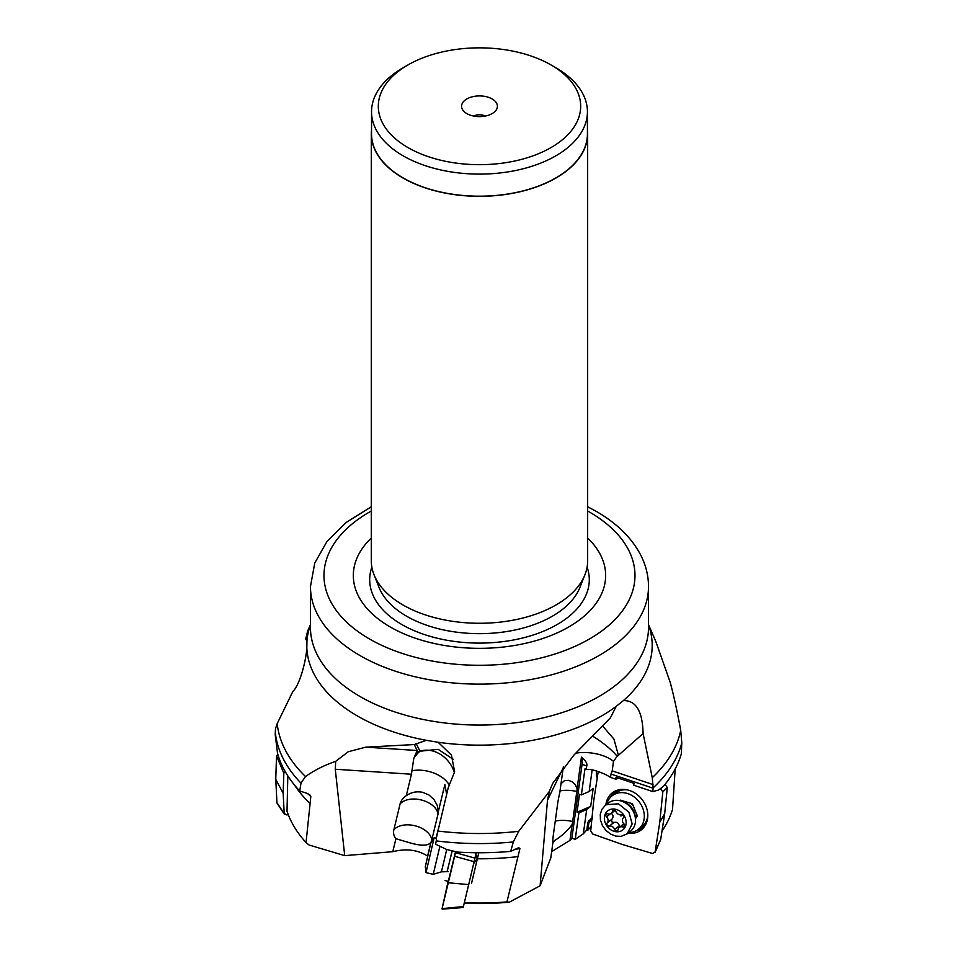 <?xml version="1.0" encoding="UTF-8"?>
<svg xmlns="http://www.w3.org/2000/svg" width="957" height="957" viewBox="0 0 957 957"><rect width="100%" height="100%" fill="white"/><g stroke="black" fill="none" stroke-linecap="round" stroke-linejoin="round"><path stroke-width="1.44" d="M464.205 903.169A193.948 111.981 0 0 0 509.28 902.188L540.107 885.775L550.789 857.962L552.871 842.854L554.677 840.485C561.436 836.358 567.262 831.023 572.166 824.479A19.87 7.022 108.6 0 0 572.681 821.513L576.82 791.487A19.87 7.022 108.6 0 0 577.095 788.7L575.336 784.692L572.394 781.917L568.566 780.35L564.463 780.625L560.993 783.795M551.663 851.598L569.977 840.402L571.879 838.272L575.253 839.313L583.339 833.786L586.82 829.91L587.849 830.221L591.247 826.441M287.818 775.876L287.016 811.189A195.982 113.153 0 0 0 306.049 842.567L309.099 845.031L344.711 855.63L392.789 851.694C406.247 848.345 417.85 849.816 427.612 856.108L430.913 842.411A19.87 15.611 -167.4 0 0 431.763 840.007L437.983 814.18A19.87 15.611 -167.4 0 0 438.33 811.644L444.861 784.537L446.596 793.915M563.374 766.617L559.761 792.803A17.106 2.189 101.5 0 0 557.524 804.562L553.397 834.6A17.106 2.189 101.5 0 0 552.871 842.854M540.107 885.775L547.5 800.219L549.354 791.391L518.718 831.31L513.335 841.945A204.523 118.082 180 0 1 436.308 840.916L436.416 837.602L448.319 787.372L454.623 771.821L451.465 755.109L438.091 742.249L426.296 740.311L414.309 744.558L365.801 747.154L348.252 751.735L335.692 761.341L335.273 769.237L344.711 855.63M509.28 902.188L506.935 901.913L519.902 848.668L518.742 847.675L510.691 851.371L513.335 841.945M436.141 838.2L436.787 835.951M436.691 835.916L438.33 829.025M438.557 828.008L436.105 838.188M392.789 851.694L395.923 838.715L410.517 843.009C421.367 846.048 428.174 845.844 430.913 842.411M438.33 811.644L437.253 805.447L433.964 799.49L428.939 794.98L422.719 792.36C416.774 791.092 411.307 792.193 406.282 795.674A17.106 12.943 169.2 0 0 403.902 797.612A17.106 12.943 169.2 0 0 400.074 804.012L393.853 829.839A17.106 12.943 169.2 0 0 395.923 838.715M406.282 795.674L411.45 774.225L413.771 758.434A67.612 37.957 71.3 0 1 420.039 751.209L438.186 749.343L453.247 759.332M648.511 624.646L655.748 641.322L670.127 682.114C673.513 694.423 677.054 710.537 680.726 730.442L681.779 742.895A204.523 118.082 180 0 1 653.141 787.862L652.267 777.682L643.092 733.541C642.59 711.362 636.022 700.368 623.39 700.572L616.248 706.326L610.399 717.834L574.044 754.929L552.679 783.448L549.354 791.391M675.187 768.985L672.52 809.431A195.982 113.153 0 0 1 661.993 831.119M652.722 791.583L653.117 788.209L610.997 774.057L610.542 777.407L615.782 779.177L616.033 777.323L634.024 783.364L633.761 785.218L652.722 791.583L658.452 790.099L663.488 786.235A204.523 118.082 0 0 0 681.36 753.602L681.779 742.895M592.287 818.893L592.275 815.22M597.694 774.955L597.312 777.479M587.849 830.221L588.878 822.733L591.462 819.635A13.518 4.773 108.6 0 0 591.869 819.3M591.916 817.84A13.518 4.773 -71.4 0 1 590.433 819.3L587.861 822.386L586.82 829.91M596.654 770.947A10.144 3.577 108.6 0 0 597.288 777.586M583.339 833.786L586.677 809.55L590.696 806.392L593.184 788.377L589.165 791.523L592.168 769.739M575.253 839.313L578.877 812.912L586.677 809.55M578.877 812.912L577.035 812.29L579.523 794.262L581.366 794.884L584.942 768.902L586.294 769.284L586.761 765.911C587.49 763.614 585.708 760.707 581.437 757.166A13.518 4.773 -71.4 0 1 582.059 764.332L571.879 838.272M581.437 757.166L577.095 788.7M572.166 824.479L569.977 840.402M576.82 791.487A20.288 8.972 7.8 0 0 560.012 790.949M610.542 777.407L610.135 777.18C605.434 774.057 599.13 771.521 591.223 769.572L586.294 769.284M592.897 736.304A27.047 5.862 -143.8 0 1 617.109 756.233L613.485 761.401L612.193 770.864L652.985 784.573M610.997 774.057L612.193 770.864M618.617 778.197L615.782 779.177M617.109 756.233A19.427 16.006 -128.1 0 0 618.413 755.3L643.092 733.541M602.719 726.1L613.939 739.103L618.413 755.3M510.691 851.371A204.523 118.082 0 0 1 457.434 852.065L446.596 849.481L435.543 844.146L436.308 840.928M473.679 863.657L477.136 858.8L475.426 852.735M477.1 858.955L477.136 858.8A197.788 114.194 0 0 0 517.534 856.671M464.324 902.69A195.982 113.153 0 0 0 506.935 901.913M436.44 840.126L435.543 844.146M448.319 787.372L436.416 837.602M437.983 814.18A20.288 12.549 13.5 0 0 420.817 799.861A20.288 12.549 13.5 0 0 400.074 804.012M393.853 829.839A20.288 12.549 -166.5 0 1 414.596 825.676A20.288 12.549 -166.5 0 1 431.763 840.007M414.309 744.558L417.156 750.503L413.771 758.434M306.049 842.567L310.822 796.535L310.104 795.123L306.455 793.15L299.708 790.972A204.523 118.082 0 0 1 277.542 753.374L275.221 734.785L275.496 728.744L277.183 723.612L292.878 691.421C299.11 685.882 305.833 662.89 306.826 647.925L306.958 640.855L305.666 639.252L307.556 631.309L310.463 624.646M299.708 790.972L301 783.149L305.498 776.534C314.458 770.194 324.531 765.133 335.692 761.341M305.666 639.252L306.826 640.066M294.541 785.099A197.788 114.194 0 0 0 309.578 803.067M371.304 538.013A126.168 72.84 0 0 0 390.277 627.002A126.168 72.84 0 0 0 557.13 632.912A126.168 72.84 0 0 0 587.658 538.013M371.304 133.872L371.304 560.814A108.177 62.456 0 0 0 374.031 574.738A108.177 62.456 0 0 0 402.993 604.98A108.177 62.456 0 0 0 509.411 620.83A108.177 62.456 0 0 0 584.942 574.738A108.177 62.456 0 0 0 587.658 560.814L587.658 133.872A108.177 62.456 180 0 1 520.883 191.567A108.177 62.456 180 0 1 402.993 178.026A108.177 62.456 180 0 1 371.304 133.872A108.177 62.456 180 0 1 371.543 129.733M587.431 129.733A108.177 62.456 180 0 1 587.658 133.872M371.543 111.79L371.543 133.872A107.938 62.325 0 0 0 403.16 177.93A107.938 62.325 0 0 0 520.787 191.448A107.938 62.325 0 0 0 587.431 133.872L587.431 111.79A107.938 62.325 180 0 1 555.814 155.847A107.938 62.325 180 0 1 403.16 155.847A107.938 62.325 180 0 1 371.543 111.79A107.938 62.325 180 0 1 403.16 67.72L407.945 64.956A101.179 58.413 180 0 1 551.029 64.956L555.814 67.72A107.938 62.325 180 0 1 587.431 111.79M555.814 67.72L551.029 64.956A101.179 58.413 180 0 1 551.029 147.569A101.179 58.413 180 0 1 407.945 147.569A101.179 58.413 180 0 1 407.945 64.956L407.945 64.956M466.813 113.584A17.92 10.348 0 0 0 495.846 110.486A17.92 10.348 0 0 0 492.149 98.954A17.92 10.348 0 0 0 469.325 97.746A17.92 10.348 0 0 0 463.128 110.486A17.92 10.348 0 0 0 466.813 113.584M485.223 116.072A8.446 4.881 0 0 0 473.751 116.072M589.165 791.523L581.366 794.884M590.696 806.392L577.035 812.29M478.799 852.759L471.55 883.275M627.206 833.81L630.519 831.214A17.92 14.774 -128.1 0 0 635.233 817.087A17.92 14.774 -128.1 0 0 623.258 801.81A17.92 14.774 -128.1 0 0 609.788 802.074A17.92 14.774 -128.1 0 0 608.425 803.007L605.111 805.603L606.475 804.67L618.437 803.808L628.94 812.218L632.158 823.941L627.206 833.81L621.069 836.358L615.734 836.107L610.446 834.014L605.817 830.293L602.336 825.389L600.422 819.838L600.278 814.275L601.929 809.323L605.099 805.603M608.676 810.196A12.166 10.037 51.9 0 1 623.94 815.328A12.166 10.037 51.9 0 1 621.835 830.616A12.166 10.037 51.9 0 1 606.571 825.496A12.166 10.037 51.9 0 1 608.676 810.196M606.535 813.952A1.974 1.627 -128.1 0 0 606.523 816.835A4.558 3.756 51.9 0 1 607.24 822.888A1.974 1.627 -128.1 0 0 609.31 826.094A4.558 3.756 51.9 0 1 614.645 829.444A1.974 1.627 -128.1 0 0 618.043 829.671A4.558 3.756 51.9 0 1 619.275 827.422A4.558 3.756 51.9 0 1 619.622 827.183A4.558 3.756 51.9 0 1 622.66 826.968A1.974 1.627 -128.1 0 0 623.988 823.977A4.558 3.756 51.9 0 1 623.258 817.936A1.974 1.627 -128.1 0 0 621.201 814.73A4.558 3.756 51.9 0 1 615.865 811.38A1.974 1.627 -128.1 0 0 612.468 811.153A4.558 3.756 51.9 0 1 611.236 813.402A4.558 3.756 51.9 0 1 610.889 813.641A4.558 3.756 51.9 0 1 607.851 813.857A1.974 1.627 -128.1 0 0 606.535 813.952M614.645 829.444L619.251 825.843C618.605 822.9 616.822 821.788 613.916 822.494L611.523 821.74L611.846 819.288C613.664 816.991 613.425 814.981 611.128 813.235M619.251 825.843L619.765 827.039M606.738 804.323A21.293 17.561 51.9 0 1 612.121 795.805A21.293 17.561 51.9 0 1 627.098 793.413A21.293 17.561 51.9 0 1 643.283 809.694A21.293 17.561 51.9 0 1 638.391 829.336L642.003 826.501A21.293 17.561 -128.1 0 0 647.793 815.831M627.493 789.908A21.293 17.561 -128.1 0 0 615.734 792.97L612.121 795.805M638.391 829.336A21.293 17.561 51.9 0 1 628.833 832.53M635.436 818.63L637.434 816.154L632.374 803.713L620.196 800.136L619.765 800.662M660.45 788.628L662.83 791.858L659.792 822.135L655.043 852.472M659.792 822.135L664.672 813.701L660.701 839.445L655.198 851.909L652.566 853.5L622.552 844.553L592.742 834.037L590.696 830.927L593.735 800.65L598.233 771.498M627.948 833.224A23.494 19.367 -128.1 0 0 644.683 826.202A23.494 19.367 -128.1 0 0 647.554 818.725A23.494 19.367 -128.1 0 0 638.845 796.021A23.494 19.367 -128.1 0 0 616.679 790.446A23.494 19.367 -128.1 0 0 605.972 804.059A23.494 19.367 -128.1 0 0 605.853 805.016M665.043 784.345L667.292 787.527L664.672 813.701M610.542 797.253A22.657 18.673 51.9 0 1 617.947 790.039M645.389 825.066A22.657 18.673 51.9 0 1 636.62 830.532M446.728 849.517L441.416 871.839L433.234 874.315L439.909 846.311M434.119 837.854L425.997 872.617L433.234 874.315M425.363 866.48L430.877 842.866L434.155 837.734L436.476 838.272M425.997 872.617L425.327 866.563L430.841 842.95M430.195 845.557L425.686 864.937L430.195 845.557M452.218 850.869L447.11 871.384M447.218 871.396L452.123 850.845M455.735 851.694L442.182 908.181L448.127 881.277M448.319 882.773L468.691 884.603L463.391 906.566L442.05 908.636M448.319 881.313L455.532 851.646M476.048 853.548L468.691 884.603M277.805 754.272L276.525 755.946L275.76 779.273L276.968 803.09M285.15 771.486L283.834 773.184L283.176 793.341L284.241 814.024M288.296 814.754L286.633 814.897L284.014 813.342L276.74 802.409M275.76 779.273L283.176 793.341M416.116 743.517L420.039 751.209A27.047 21.915 -128.9 0 1 452.637 768.124L452.637 768.124A27.047 21.915 -128.9 0 1 454.479 773.029M563.195 767.849L547.5 800.219M411.45 774.225L335.273 769.237M588.878 822.733L587.861 822.386M586.761 765.911L582.059 764.332M555.251 821.118A20.288 8.972 -172.2 0 1 572.681 821.513M613.485 761.401A27.047 11.963 7.8 0 0 575.887 753.159M652.267 777.682A202.681 117.017 0 0 0 680.726 730.442M648.511 624.957A172.715 99.719 180 0 1 623.39 700.572M616.248 706.326A172.715 99.719 180 0 1 438.091 742.249M437.983 831.047A202.681 117.017 0 0 0 518.718 831.31M519.902 848.668A197.788 114.194 180 0 1 514.938 849.23M449.599 785.673A27.047 16.724 13.5 0 0 411.917 770.78M365.801 747.154L417.156 750.503M426.296 740.311A172.715 99.719 180 0 1 357.428 715.992A172.715 99.719 180 0 1 357.356 715.944A172.715 99.719 180 0 1 306.826 647.925M277.183 723.612A202.681 117.017 0 0 0 305.498 776.534M416.666 752.358L420.039 751.209M359.964 696.469A169.03 97.59 0 0 0 360.035 696.505A169.03 97.59 0 0 0 544.21 717.618A169.03 97.59 0 0 0 648.511 627.469L648.511 586.545A169.03 97.59 180 0 1 544.174 676.707A169.03 97.59 180 0 1 359.964 655.545A169.03 97.59 180 0 1 359.856 655.485A169.03 97.59 180 0 1 310.463 586.545L310.463 627.469A169.03 97.59 0 0 0 359.964 696.469M306.958 640.855A172.715 99.719 180 0 1 310.463 624.957M301 783.149A204.523 118.082 180 0 1 275.269 731.914M310.822 796.535A197.788 114.194 180 0 1 307.951 793.736M371.304 511.002A155.501 89.779 180 0 0 369.426 638.929A155.501 89.779 0 0 0 369.522 638.989A155.501 89.779 180 0 0 589.392 639.013A155.501 89.779 180 0 0 589.536 512.079A155.501 89.779 0 0 0 589.44 512.019A155.501 89.779 180 0 0 587.658 511.002M587.108 567.142A109.804 63.389 180 0 1 531.41 635.568A109.804 63.389 180 0 1 401.844 624.538A109.804 63.389 180 0 1 371.866 567.142M374.031 574.738L379.056 587.431A103.021 59.478 0 0 0 406.641 616.236A103.021 59.478 0 0 0 507.988 631.333A103.021 59.478 0 0 0 579.906 587.431L584.942 574.738M591.462 819.635L590.433 819.3M588.627 820.711L589.644 821.058M621.906 801.272A11.831 9.749 51.9 0 1 623.402 801.081M630.101 803.055A11.831 9.749 51.9 0 1 633.247 805.878M636.357 813.51A11.831 9.749 51.9 0 1 635.424 818.534M635.233 817.087L634.766 814.503A13.649 11.245 -128.1 0 0 625.651 802.875L623.258 801.81M611.846 819.288L607.24 822.888M606.523 816.835L610.243 813.928M612.468 811.153L614.083 809.897M622.66 826.968L624.67 825.389M609.31 826.094L613.916 822.494M622.588 815.017A22.501 1.424 -32.8 0 0 620.89 815.998M665.259 784.417L663.895 785.745M662.866 786.738L660.785 788.747M662.83 791.858L667.292 787.527M475.019 858.13L455.508 852.711M454.671 856.312L474.182 861.719M276.525 755.946L283.834 773.184M648.511 586.545C648.463 575.229 645.664 564.367 640.125 553.936C630.95 537.104 616.308 522.905 596.211 511.349L587.658 506.743M371.304 506.743L346.255 522.414L327.043 541.351L314.745 563.063L310.463 586.545M615.136 810.352L611.236 813.402M623.844 823.833L619.275 827.422M655.067 852.4L660.569 839.923M441.416 871.839L448.414 871.624M445.101 880.56L448.474 881.349M442.158 909.138L463.367 907.523M277.016 803.174L284.301 814.108"/></g></svg>
